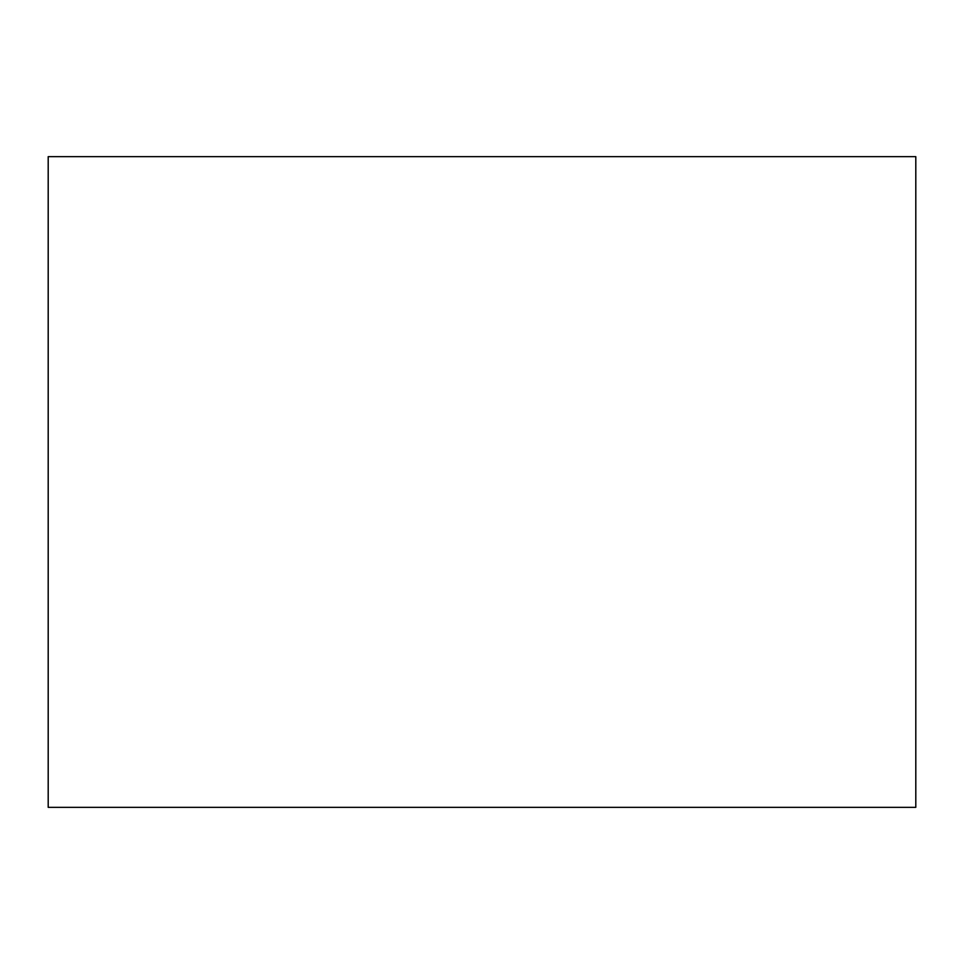 <?xml version="1.0" encoding="UTF-8"?>
<svg xmlns="http://www.w3.org/2000/svg" width="964" height="964" viewBox="0 0 964 964"><rect width="100%" height="100%" fill="white"/><g stroke="black" fill="none" stroke-linecap="round" stroke-linejoin="round"><path stroke-width="1.45" d="M915.8 807.35L48.2 807.35L48.2 156.65L915.8 156.65L915.8 807.35"/></g></svg>
